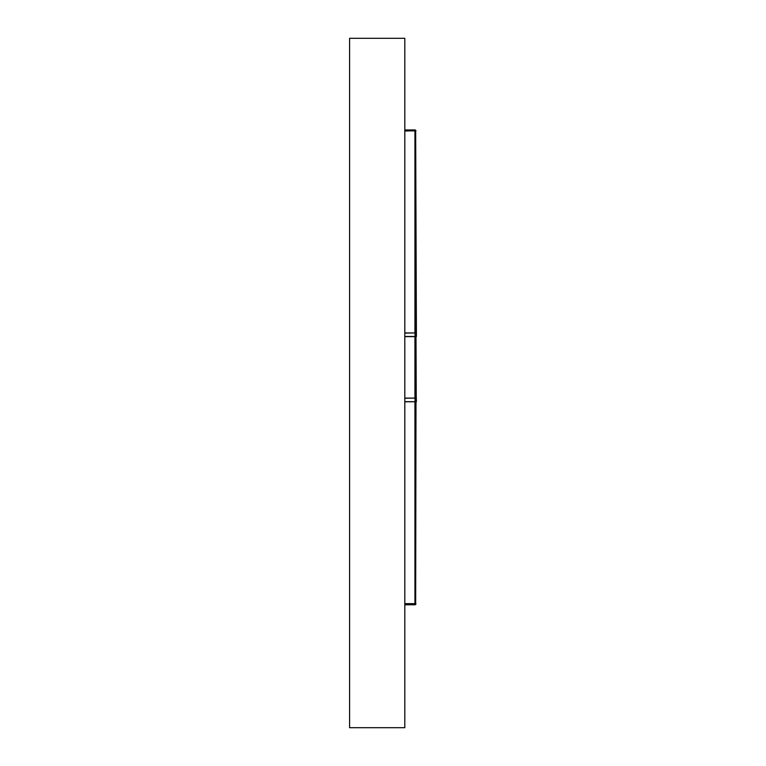 <?xml version="1.0" encoding="UTF-8"?>
<svg xmlns="http://www.w3.org/2000/svg" width="766" height="766" viewBox="0 0 766 766"><rect width="100%" height="100%" fill="white"/><g stroke="black" fill="none" stroke-linecap="round" stroke-linejoin="round"><path stroke-width="1.15" d="M404.812 603.847L415.66 604.029A0.737 0.728 90 0 1 414.933 604.767L414.933 603.656L404.812 603.656M415.995 401.767L415.66 603.656L415.66 401.767L416.254 401.767L415.995 336.619L415.66 398.09M414.933 401.767L414.933 603.656L415.66 603.656M414.933 604.767L404.812 604.767L414.933 604.767M404.812 130.689L414.933 130.689L415.258 129.952L404.812 129.952L414.933 129.952A0.737 0.728 90 0 1 415.66 130.689L404.812 131.053M414.933 332.942L414.933 131.053L415.66 131.053L415.66 332.942M404.812 336.475L416.407 336.475L415.66 131.053M415.66 130.871L404.812 130.871M404.812 336.619L415.9 336.619L416.254 332.942M404.812 332.942L415.9 332.942M404.812 401.767L415.9 401.767M404.812 398.09L415.9 398.09M349.593 727.7L404.812 727.7L404.812 38.3L349.593 38.3L349.593 727.7M404.812 604.029L415.66 603.847M414.933 398.09L414.933 336.619M416.407 333.086L415.028 333.086L415.028 336.619M404.812 333.086L415.028 332.942M416.407 398.234L415.028 398.234L415.028 401.623L416.407 401.623L416.254 398.09M404.812 401.623L415.028 401.767M404.812 398.234L415.028 398.09M415.995 604.029L415.258 604.767M415.995 130.689L415.258 129.952"/></g></svg>
